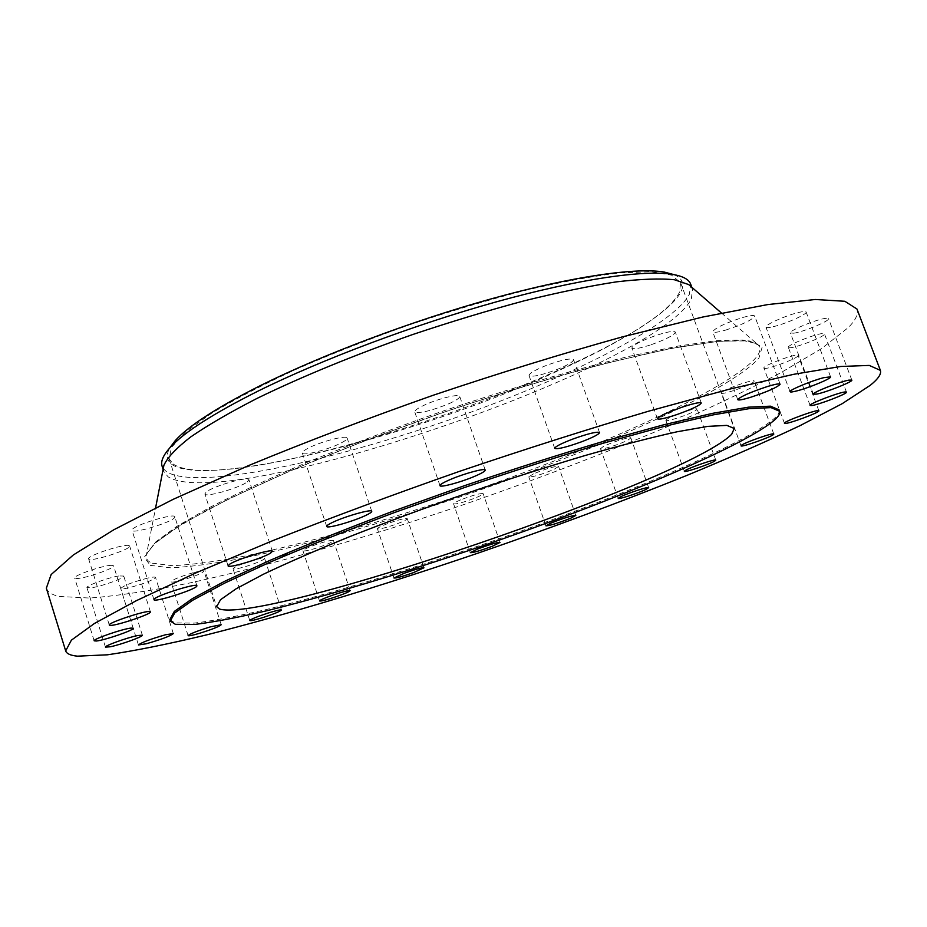 <?xml version="1.0" encoding="UTF-8"?>
<svg xmlns="http://www.w3.org/2000/svg" width="927" height="927" viewBox="0 0 927 927"><rect width="100%" height="100%" fill="white"/><g stroke="black" fill="none" stroke-linecap="round" stroke-linejoin="round"><path stroke-width="0.7" stroke-dasharray="4.63 3.48" d="M316.71 544.334C307.996 547.405 303.419 549.549 302.955 550.754C304.404 551.449 310 550.198 319.734 547C328.401 543.94 332.99 541.808 333.477 540.58C332.098 539.873 326.501 541.136 316.71 544.334M169.803 619.63L174.867 622.898L194.044 623.129C212.955 620.835 236.744 616.374 265.412 609.734C325.794 594.96 401.53 572.144 478.019 546.142C610.916 500.696 745.204 444.705 774.914 417.892C778.379 414.554 779.769 411.878 779.074 409.85M46.35 588.135C47.671 592.063 51.924 594.844 59.096 596.455L89.768 598.054C117.544 595.864 150.777 590.858 189.456 583.037C269.977 565.458 366.061 537.672 462.075 505.169C534.798 480.07 603.639 453.755 668.576 426.2C710.059 407.984 747.347 390.232 780.43 372.932L821.438 348.656L848.298 327.579C855.725 320.082 858.611 313.894 856.965 309.015M173.082 463.975C229.467 502.446 646.073 360.568 679.537 292.132L680.603 282.665L671.623 275.145L651.241 271.715L619.514 272.92C592.99 276.107 561.901 281.843 526.246 290.139C488.656 299.827 449.607 311.426 409.085 324.948C368.842 339.236 330.927 354.137 295.342 369.641C262.132 385.064 234.102 399.676 211.24 413.5L185.493 432.086L171.553 447.324L169.108 458.784L173.082 463.975M673.825 274.589C706.548 288.03 645.493 331.831 556.177 371.692C398.39 444.821 141.414 504.647 169.467 448.251M163.268 468.598L166.431 471.692C205.296 496.443 419.502 439.989 560.592 375.864C626.965 346.177 678.958 314.798 689.41 294.207L690.708 284.241M163.395 467.892L163.778 471.484L168.077 476.814C227.497 513.998 654.323 368.564 691.264 299.212L692.608 289.386L690.708 286.327M556.188 369.827C567.498 365.296 573.28 361.912 573.535 359.676C570.754 357.926 561.658 359.861 546.246 365.458C534.937 370.024 529.201 373.384 529.027 375.551C531.901 377.277 540.951 375.365 556.188 369.827M460.765 499.827C455.957 501.831 453.558 503.176 453.57 503.848C456.49 504.334 463.917 502.295 475.875 497.729C480.719 495.702 483.152 494.346 483.176 493.662C480.279 493.164 472.805 495.215 460.765 499.827M448.946 403.708C456.258 400.394 459.85 397.961 459.711 396.408C459.491 393.535 438.958 398.448 425.261 404.705C418.065 407.996 414.554 410.394 414.74 411.901C419.537 413.674 430.939 410.951 448.946 403.708M533.431 473.894L528.796 476.86C532.816 477.138 541.148 474.682 553.79 469.468L558.552 466.455C554.52 466.165 546.142 468.645 533.431 473.894M341.924 442.561C345.632 440.557 347.382 439.074 347.161 438.1C347.138 434.636 319.05 442.052 307.289 448.68C303.732 450.626 302.075 452.075 302.306 453.002C302.561 456.42 330.093 449.12 341.924 442.561M603.071 446.698L600.511 448.691C600.429 450.441 620.696 444.045 628.124 440.001L630.812 437.938C630.997 436.153 610.348 442.677 603.071 446.698M247.382 481.843L248.946 479.757C249.062 475.841 213.326 486.072 206.234 492.028L204.844 493.975C205.018 497.822 239.908 487.822 247.382 481.843M666.895 419.224L665.864 420.36C665.783 422.411 690.615 414.126 695.992 410.302L697.116 409.097C697.313 406.999 671.971 415.481 666.895 419.224M174.774 517.254L174.821 516.803C174.867 512.608 132.387 525.655 132.051 529.966L132.04 530.325C132.294 534.415 173.755 521.704 174.774 517.254M721.751 392.584L721.612 393.013C721.6 395.447 751.82 384.798 753.999 381.588L754.184 381.113C754.277 378.61 723.442 389.525 721.751 392.584M129.212 545.644C125.412 543.187 86.454 555.864 88.633 558.854L89.154 559.271C93.708 561.449 131.669 549.004 129.629 546.015L129.212 545.644M763.964 368.193C765.285 370.568 799.804 357.683 798.112 355.435L798.066 355.365C797.208 352.793 761.994 365.91 763.894 368.089L763.964 368.193M111.437 565.319C103.164 565.261 72.816 575.748 74.67 578.019L77.034 578.518C85.736 578.39 115.296 568.124 113.592 565.818L111.437 565.319M789.41 347.741C795.308 348.239 826.224 336.049 824.462 333.894L823.524 333.535C817.904 332.874 786.374 345.308 788.356 347.382L789.41 347.741M119.015 575.945C108.54 577.463 85.481 585.899 86.953 587.66L91.912 587.73C102.561 586.107 125.099 577.845 123.743 576.049L119.015 575.945M793.767 333.199C803.489 331.924 830.244 320.754 828.541 318.633L825.331 318.39C815.679 319.572 788.471 330.962 790.383 332.978L793.767 333.199M147.822 578.054C132.723 582.04 123.697 585.54 120.73 588.518C121.124 589.166 123.766 588.946 128.644 587.845C143.627 583.859 152.584 580.383 155.516 577.417C155.157 576.779 152.584 576.988 147.822 578.054M773.188 326.698C785.575 323.905 807.66 314.091 806.108 312.005C805.725 311.252 803.361 311.368 799.039 312.364C786.536 315.145 764.219 325.122 765.934 327.104C766.351 327.868 768.773 327.741 773.188 326.698M193.21 572.689C180.139 576.559 172.723 579.595 170.974 581.797C171.599 582.504 175.249 581.959 181.901 580.186C194.855 576.339 202.225 573.326 203.986 571.113C203.407 570.418 199.815 570.939 193.21 572.689M725.493 330.139C742.62 324.543 752.365 319.861 754.729 316.084C753.952 314.971 749.734 315.504 742.098 317.671C724.763 323.338 714.972 328.042 712.712 331.762C713.547 332.874 717.811 332.329 725.493 330.139M250.8 561.055C239.919 564.589 233.998 567.173 233.036 568.796C234.01 569.514 238.645 568.633 246.93 566.142C257.729 562.643 263.627 560.07 264.612 558.425C263.697 557.706 259.096 558.575 250.8 561.055M651.484 344.601C666.293 339.259 674.242 335.087 675.331 332.109C673.825 330.626 667.278 331.773 655.702 335.551C640.766 340.962 632.805 345.134 631.843 348.054C633.431 349.514 639.978 348.367 651.484 344.601M387.648 523.604C380.985 526.154 377.579 527.88 377.416 528.784C379.502 529.398 386.026 527.753 396.988 523.859C403.662 521.322 407.092 519.583 407.277 518.668C405.25 518.042 398.703 519.688 387.648 523.604M286.86 554.161L278.054 556.779L286.86 554.161M278.737 556.559L287.555 553.94L278.737 556.559M286.084 554.659L279.143 556.721L286.084 554.659M279.421 556.385L278.795 556.258L279.363 556.073M281.043 556.548L280.417 556.432L280.985 556.235M279.514 556.061L286.466 553.987L279.514 556.061M283.604 555.18L285.586 554.288L283.535 555.122M284.044 554.74L282.642 555.748L283.836 554.775M283.28 554.891L280.835 555.91L283.372 555.169M282.376 555.157L281.576 555.389L282.387 555.458M281.368 555.157L281.623 555.945M283.395 554.937L284.183 555.238L283.708 555.713M281.333 555.192L281.507 555.771M152.213 563.176L172.364 565.69C191.924 564.786 216.315 561.542 245.539 555.957C307.011 543.106 383.535 521.264 460.464 495.227C594.068 449.653 727.996 390.082 756.154 357.44C761.009 351.379 761.206 346.779 756.733 343.627L742.423 339.977L716.212 340.661L678.193 346.061L629.271 356.316C573.825 369.676 507.544 389.166 439.201 412.388C393.801 428.355 350.673 444.636 309.815 461.229C271.321 477.59 238.065 492.932 210.023 507.266L176.744 526.409L155.666 542.005L146.64 553.697C145.284 558.066 147.138 561.217 152.213 563.176M150.313 565.377L170.695 567.822C190.429 566.861 215.029 563.546 244.496 557.88C306.431 544.867 383.465 522.84 460.893 496.64C595.366 450.765 730.291 390.858 758.958 358.019L762.249 346.814L749.236 340.869L718.692 341.194L670.638 348.517L606.861 363.013C557.579 376.095 504.96 391.889 449.004 410.406L367.104 439.861L292.075 470.035L229.49 498.552L183.129 523.407L154.751 543.222L144.276 557.254L150.313 565.377M319.502 600.963L302.955 550.754M350.116 590.661L333.477 540.58M680.603 282.665L734.242 428.471M169.108 458.784L216.605 606.71M721.461 313.025L756.733 343.627L743.663 340.615L717.857 341.403L679.873 346.86C648.877 352.874 613.071 361.333 572.446 372.214C529.792 384.381 485.516 398.193 439.63 413.651C393.952 429.711 350.568 446.084 309.467 462.77C270.754 479.201 237.335 494.589 209.201 508.935L175.898 528.008L155.099 543.28L146.64 553.697L155.597 507.869M163.106 469.386L163.778 471.484M691.843 287.324L692.608 289.386M599.537 432.538L573.535 359.676M554.717 448.367L529.027 375.551M470.302 552.666L453.57 503.848M500.024 542.434L483.176 493.662M485.227 470.07L459.711 396.408M439.989 485.655L414.74 411.901M545.922 525.829L528.796 476.86M575.806 515.412L558.552 466.455M371.762 511.31L347.161 438.1M326.698 526.432L302.306 453.002M618.216 498.39L600.511 448.691M648.68 487.66L630.812 437.938M272.353 551.31L248.946 479.757M228.065 565.852L204.844 493.975M684.346 471.333L665.864 420.36M715.783 460.151L697.116 409.097M196.895 585.783L174.821 516.803M153.963 599.676L132.04 530.325M741.044 445.829L721.612 393.013M773.813 434.045L754.184 381.113M109.293 625.053L88.633 558.854M150.406 611.832L129.629 546.015M818.877 410.777L798.112 355.435M784.427 423.28L763.894 368.089M94.16 640.824L74.67 578.019M133.198 628.274L113.592 565.818M846.478 392.109L824.462 333.894M810.094 405.412L788.356 347.382M105.458 647.139L86.953 587.66M142.352 635.204L123.743 576.049M851.832 380.082L828.541 318.633M813.373 394.207L790.383 332.978M138.447 644.96L120.73 588.518M173.314 633.593L155.516 577.417M830.58 376.837L806.108 312.005M790.071 391.715L765.934 327.104M188.1 635.632L170.974 581.797M221.194 624.728L203.986 571.113M780.14 384.195L754.729 316.084M737.776 399.664L712.712 331.762M249.769 620.534L233.036 568.796M281.437 610.001L264.612 558.425M701.287 403.002L675.331 332.109M657.452 418.807L631.843 348.054M393.963 578.008L377.416 528.784M423.929 567.811L407.277 518.668"/><path stroke-width="1.39" d="M333.442 594.925C324.693 597.985 320.047 600.001 319.502 600.963C320.858 601.368 326.42 599.943 336.188 596.698C344.89 593.651 349.537 591.635 350.116 590.661C348.819 590.244 343.257 591.658 333.442 594.925M870.256 385.319C878.17 378.958 881.542 373.975 880.383 370.371L869.271 365.423L840.708 366.478L793.836 374.288L729.143 389.236L648.865 411.125C588.761 428.9 525.644 448.981 459.502 471.356C393.604 494.45 331.507 517.486 273.198 540.476L196.466 572.654L136.292 600.708L94.542 623.408L71.391 640.163L65.678 650.905C66.674 653.778 70.626 655.54 77.532 656.165L107.428 654.81C134.774 650.812 167.648 644.219 206.061 635.018C286.13 614.902 382.156 585.725 478.494 552.967C551.507 527.787 620.835 501.994 686.478 475.574C728.483 458.228 766.351 441.576 800.105 425.62L842.203 403.674L870.256 385.319M779.595 411.252L779.074 409.85L770.464 406.165L748.425 407.173L712.689 413.315L663.964 424.728L604.149 441.159C559.665 454.381 513.095 469.224 464.439 485.69L393.141 511.159C347.324 528.425 306.165 544.867 269.676 560.499L224.253 581.496L192.318 598.657L174.322 611.426L169.803 619.63L170.255 621.055L175.307 624.288L194.473 624.474C213.372 622.144 237.15 617.649 265.817 610.986C326.188 596.165 401.936 573.315 478.425 547.301C611.333 501.855 745.656 445.933 775.412 419.247C778.889 415.922 780.291 413.257 779.595 411.252L771.009 407.613L748.981 408.68L713.257 414.867L664.543 426.327L604.728 442.782C560.244 456.026 513.674 470.881 465.006 487.359L393.697 512.816C347.868 530.07 306.698 546.501 270.197 562.11L224.763 583.06L192.804 600.186L174.786 612.909L170.255 621.055M404.369 573.21L393.963 578.008C395.945 578.297 402.445 576.513 413.465 572.631L423.929 567.811C421.994 567.498 415.481 569.305 404.369 573.21M477.66 549.004L470.302 552.666C473.118 552.793 480.534 550.615 492.573 546.142L500.024 542.434C497.243 542.295 489.792 544.485 477.66 549.004M550.696 523.187L545.922 525.829C549.815 525.713 558.147 523.141 570.916 518.123L575.806 515.412C571.913 515.539 563.535 518.123 550.696 523.187M620.881 496.652L618.216 498.39C617.985 499.723 638.297 493.164 645.876 489.468L648.68 487.66C649.004 486.293 628.332 492.979 620.881 496.652M685.447 470.383L684.346 471.333C684.091 472.909 709.004 464.531 714.578 461.171L715.783 460.151C716.142 458.529 690.719 467.104 685.447 470.383M741.218 445.493L741.044 445.829C740.824 447.695 771.194 437.057 773.593 434.427L773.813 434.045C774.126 432.121 743.13 443.013 741.218 445.493M784.485 423.349C785.563 425.053 820.325 412.353 818.877 410.777L818.854 410.731C818.24 408.83 782.77 421.773 784.427 423.28L784.485 423.349M811.102 405.597C816.791 405.493 847.996 393.616 846.478 392.109L845.586 391.912C840.186 391.866 808.356 403.987 810.094 405.412L811.102 405.597M816.641 394.102C826.224 392.33 853.303 381.565 851.832 380.082L848.726 380.151C839.225 381.854 811.693 392.816 813.373 394.207L816.641 394.102M797.185 390.812C809.503 387.66 831.901 378.309 830.58 376.837L823.651 377.695C811.218 380.846 788.576 390.337 790.071 391.715C790.407 392.272 792.782 391.97 797.185 390.812M750.383 397.37C767.579 391.669 777.498 387.277 780.14 384.195C779.468 383.407 775.32 384.16 767.672 386.443C750.267 392.225 740.302 396.629 737.776 399.664C738.495 400.452 742.689 399.688 750.383 397.37M676.919 414.554C691.843 409.236 699.955 405.377 701.287 403.002C699.931 402.005 693.454 403.419 681.832 407.266C666.78 412.642 658.645 416.49 657.452 418.807C658.877 419.804 665.366 418.378 676.919 414.554M581.727 441.739C593.153 437.335 599.085 434.265 599.537 432.538C596.965 431.426 587.915 433.651 572.388 439.213C560.951 443.639 555.064 446.698 554.717 448.367C557.37 449.456 566.374 447.243 581.727 441.739M474.103 476.559C481.53 473.407 485.238 471.252 485.227 470.07C485.261 467.892 464.775 473.349 450.87 479.282C443.558 482.399 439.931 484.52 439.989 485.655C440.105 487.811 460.337 482.388 474.103 476.559M366.281 515.157C370.082 513.315 371.901 512.028 371.762 511.31C372.028 508.668 343.952 516.663 331.912 522.712C328.274 524.497 326.536 525.736 326.698 526.432C326.663 529.016 354.184 521.148 366.281 515.157M270.649 553.037L272.353 551.31C272.77 548.309 236.988 559.108 229.583 564.253L228.065 565.852C227.938 568.772 262.862 558.228 270.649 553.037M196.814 586.131L196.895 585.783C197.266 582.573 154.67 596.084 154.009 599.398L153.963 599.676C153.905 602.77 195.481 589.607 196.814 586.131M150.023 611.588C146.501 610.036 107.381 622.956 109.293 625.053L109.768 625.331C114.056 626.606 152.167 613.941 150.406 611.832L150.023 611.588M131.124 628.077C123.036 628.715 92.526 639.248 94.16 640.824L96.431 641.009C104.971 640.175 134.693 629.885 133.198 628.274L131.124 628.077M137.729 635.528C127.37 637.556 104.148 645.91 105.458 647.139L110.313 646.768C120.858 644.647 143.534 636.467 142.352 635.204L137.729 635.528M165.736 634.717C150.672 639.016 141.564 642.434 138.447 644.96L146.234 643.778C161.194 639.491 170.232 636.096 173.314 633.593L165.736 634.717M210.545 626.826C197.463 630.87 189.977 633.801 188.1 635.632C188.656 636.107 192.26 635.401 198.899 633.489C211.866 629.479 219.293 626.559 221.194 624.728L210.545 626.826M267.729 613.164C256.825 616.756 250.835 619.213 249.769 620.534C250.661 620.997 255.261 619.943 263.558 617.359C274.38 613.79 280.336 611.333 281.437 610.001C280.603 609.526 276.037 610.58 267.729 613.164M880.383 370.371L856.965 309.015L844.833 301.275L815.343 299.491L767.73 304.577L702.539 317.08L622.063 336.964C561.982 353.697 499.062 373.118 433.291 395.226C367.845 418.297 306.304 441.739 248.668 465.539L173.001 499.41L113.928 529.699L73.279 555.006L51.147 574.555L46.35 588.135L65.678 650.905M219.722 609.12C268.818 622.909 688.854 479.108 731.727 434.172L734.242 428.471L726.814 425.389L707.822 426.374L677.197 431.75C651.241 437.509 620.499 445.447 584.96 455.563C547.359 466.779 508.042 479.329 467.034 493.222C426.165 507.521 387.451 521.831 350.916 536.154C316.686 550.059 287.579 562.735 263.569 574.161L236.13 588.784L220.556 599.699L216.605 606.71L219.722 609.12M169.467 448.251L175.458 440.371C189.05 425.528 217.405 407.254 260.51 385.539C322.99 354.427 412.874 320.568 492.735 298.436C572.643 276.316 636.177 267.335 664.253 272.063L673.825 274.589M163.268 468.598L162.109 466.246C160.498 461.426 163.233 455.122 170.313 447.324C184.125 432.283 213.187 413.627 257.497 391.379C321.75 359.491 414.45 324.612 496.675 301.762C578.946 278.923 644.091 269.618 672.596 274.38C682.967 276.165 689.004 279.444 690.708 284.241L691.843 287.324M690.708 286.327L688.657 284.554L674.474 279.757C660.186 278.297 640.858 279.004 616.501 281.854C589.445 286.014 558.657 292.341 524.126 300.846C488.054 310.51 450.812 321.773 412.422 334.624C353.998 355.192 302.272 376.42 257.243 398.297C230.035 412.272 207.799 425.192 190.533 437.057C176.373 448.089 167.497 457.486 163.917 465.238L163.395 467.892M672.596 274.38L664.253 272.063M688.657 284.554L721.461 313.025M163.917 465.238L155.597 507.869M162.109 466.246L163.106 469.386M170.313 447.324L175.458 440.371"/></g></svg>
